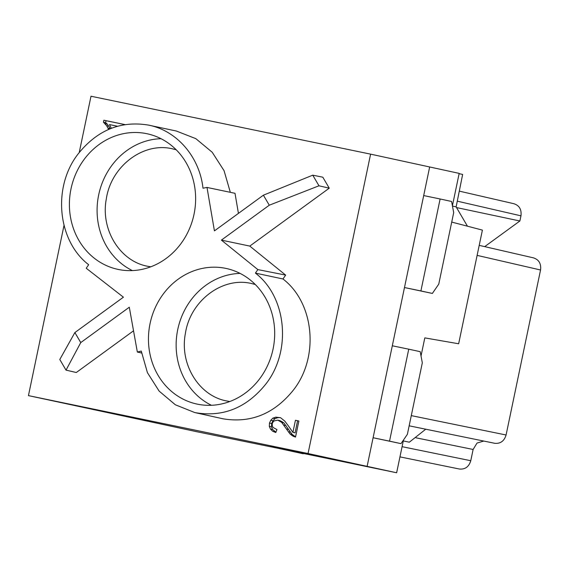 <?xml version="1.0" encoding="UTF-8"?>
<svg xmlns="http://www.w3.org/2000/svg" width="569" height="569" viewBox="0 0 569 569"><rect width="100%" height="100%" fill="white"/><g stroke="black" fill="none" stroke-linecap="round" stroke-linejoin="round"><path stroke-width="0.85" d="M403.471 440.022L396.636 472.768L308.049 453.529L370.597 154.142L90.997 96.232L79.24 152.499M64.013 225.402L28.45 395.619L308.049 453.529M28.45 395.619L196.611 431.686L303.355 453.45M396.636 472.768L270.382 446.615L303.284 453.778M451.715 222.074L482.398 230.104L458.65 343.768L424.808 337.886L421.024 356.002M133.537 330.802L76.303 372.51L66.025 370.127L59.795 359.501L74.88 332.559L80.762 342.588L129.298 307.217L137.342 352.04L141.283 351.073L147.428 372.667L159.128 391.102L175.366 404.787L194.733 412.546L223.048 418.805C250.794 423.379 274.208 413.841 293.298 390.199C319.422 357.218 314.387 303 282.964 278.974L285.652 275.097L249.784 246.085L329.259 188.175L322.815 177.201L312.751 175.167L318.981 185.793L269.279 205.21L263.397 195.188L214.428 230.872L207.002 187.436L202.991 188.197C199.577 156.895 176.795 130.521 148.495 125.102L176.34 131.026L195.836 138.651L212.223 152.272L224.065 170.693L230.331 192.329M207.002 187.436L235.004 193.304L238.432 213.375M108.615 129.433L106.68 125.756L103.458 122.214L103.878 120.223L125.024 124.604M117.548 126.247L109.447 124.568L111.368 128.302M288.746 426.423L292.907 432.383L295.432 420.285L298.881 421.003L295.524 437.077L293.177 436.267L289.906 433.834L281.676 422.39L277.828 420.157L274.265 420.854L272.907 422.17L272.21 423.784L272.309 425.882L273.056 427.468L276.939 429.552L275.787 432.511L272.636 431.217L270.403 428.998L269.329 426.38L269.486 423.059L270.78 420.292L272.843 418.165L275.752 417.169L280.503 417.674L284.82 421.124L288.753 426.409M329.259 188.175L318.981 185.793M403.286 440.925L409.331 442.198L425.754 429.19M370.597 154.142L459.176 173.381L452.405 205.8M452.447 206.028L456.125 206.896L467.448 226.192M411.287 415.619L506.083 434.986L540.55 269.991C541.297 263.675 538.921 259.628 533.43 257.857L479.212 245.367M484.703 246.626L519.888 220.985L456.516 207.564M459.29 191.127L513.843 203.702C519.333 205.466 521.709 209.513 520.962 215.836L519.888 220.985M420.904 290.937L404.474 287.537L432.369 293.433L420.904 290.937L440.122 198.979L423.692 195.572L367.119 466.352M389.53 441.146L373.1 437.739L400.996 443.635L389.53 441.146L408.741 349.181L392.311 345.781M408.741 349.181L420.207 351.67L422.319 362.816L407.376 434.339L400.996 443.635M269.279 205.21L221.391 240.111L257.849 269.599L255.417 273.106C286.819 297.11 291.826 351.308 265.68 384.239C246.626 407.788 223.268 417.29 195.594 412.724L194.733 412.546M74.88 332.559L123.416 297.189L86.225 268.241L88.672 264.72C57.27 240.715 52.263 186.518 78.408 153.587C97.463 130.038 120.82 120.536 148.495 125.102M177.158 248.34A69.361 62.81 -77.7 0 0 193.325 180.323A69.361 62.81 -77.7 0 0 147.691 133.886A69.361 62.81 -77.7 0 0 87.875 154.782A69.361 62.81 -77.7 0 0 71.836 223.297A69.361 62.81 -77.7 0 0 118.252 269.443A69.361 62.81 -77.7 0 0 177.158 248.34M256.214 383.044A69.361 62.81 -77.7 0 0 272.38 315.02A69.361 62.81 -77.7 0 0 226.747 268.582A69.361 62.81 -77.7 0 0 166.93 289.486A69.361 62.81 -77.7 0 0 150.892 357.993A69.361 62.81 -77.7 0 0 197.308 404.139A69.361 62.81 -77.7 0 0 256.214 383.044M161.034 138.708A69.126 62.597 -77.7 0 0 115.5 160.906A69.126 62.597 -77.7 0 0 132.392 270.588M240.09 273.404A69.126 62.597 -77.7 0 0 194.555 295.603A69.126 62.597 -77.7 0 0 211.448 405.284M150.757 266.818L147.257 266.185M147.72 266.285C119.874 261.292 100.343 229.435 106.339 198.78C111.14 166.212 143.26 141.852 172.272 148.779L176.184 149.754M229.812 401.515L226.313 400.882M226.775 400.981C198.922 395.988 179.399 364.139 185.387 333.477C190.188 300.909 222.308 276.548 251.32 283.476L255.232 284.457M292.907 432.383L295.069 432.853L297.594 420.754L298.881 421.024M275.929 432.148L272.565 429.467L271.491 426.85L271.648 423.528L272.942 420.761L275.005 418.635L277.914 417.639L280.375 417.632M295.574 436.85L292.068 434.303L283.846 422.859L279.991 420.626L277.828 420.157M110.358 128.701L107.299 124.149L105.621 122.684L106.04 120.692L124.967 124.611M440.122 198.979L451.587 201.469L453.699 212.607L438.756 284.137L432.369 293.433M456.125 206.896L462.64 174.441L459.119 173.673M312.751 175.167L263.397 195.188M66.025 370.127L80.762 342.588M506.083 434.986C504.234 441.075 500.443 443.841 494.689 443.287L409.154 425.818L494.689 443.287M415.953 437.803L473.116 449.474L477.035 443.045L483.792 441.06M473.116 449.474L470.769 460.719C468.927 466.808 465.129 469.574 459.375 469.02L399.95 456.879L459.375 469.02M279.799 421.039L281.961 421.515M281.676 422.39L283.846 422.859M283.817 425.071L285.979 425.541M286.42 428.962L288.59 429.431M288.362 431.757L290.524 432.227M289.906 433.834L292.068 434.303M291.577 435.299L293.739 435.769M293.177 436.267L295.339 436.736M295.432 420.285L297.594 420.754M275.752 417.169L277.914 417.639M272.843 418.165L275.005 418.635M270.78 420.292L272.942 420.761M269.486 423.059L271.648 423.528M269.329 426.38L271.491 426.85M270.403 428.998L272.565 429.467M272.636 431.217L274.799 431.686M108.16 128.139L110.322 128.608M106.68 125.756L108.843 126.226M103.878 120.223L106.04 120.692M103.458 122.214L105.621 122.684M105.13 123.679L107.299 124.149M141.574 353L137.342 352.04M255.417 273.106L282.964 278.974M257.849 269.599L285.652 275.097M221.391 240.111L249.784 246.085M429.666 166.966L423.692 195.572M540.55 269.991L477.121 255.381M520.962 215.836L457.277 201.163M402.084 446.686L470.769 460.719"/></g></svg>
